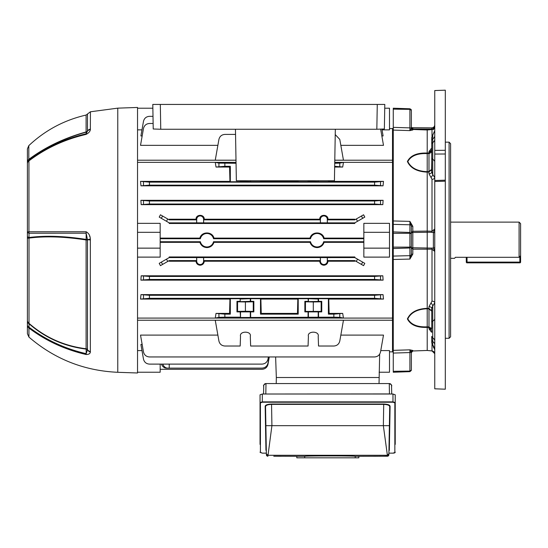 <?xml version="1.0" encoding="UTF-8"?>
<svg xmlns="http://www.w3.org/2000/svg" width="548" height="548" viewBox="0 0 548 548"><rect width="100%" height="100%" fill="white"/><g stroke="black" fill="none" stroke-linecap="round" stroke-linejoin="round"><path stroke-width="0.82" d="M196.698 257.615L196.698 261.067A3.452 3.452 0 0 0 200.15 264.52A3.452 3.452 0 0 0 203.596 261.067L203.596 257.615L196.657 257.574L196.657 260.588L196.026 261.225C196.307 263.65 197.684 264.979 200.15 265.225C202.609 264.985 203.986 263.65 204.274 261.225L203.637 260.588L320.375 260.588L320.375 257.574L203.637 257.574L203.637 260.588M320.416 257.615L320.416 261.067A3.452 3.452 0 0 0 323.861 264.52A3.452 3.452 0 0 0 327.314 261.067L327.314 257.615L320.375 257.574M204.274 261.225L319.737 261.225C320.025 263.65 321.402 264.979 323.861 265.225C326.327 264.985 327.704 263.65 327.985 261.225L327.355 260.588L354.789 260.588L356.255 261.43L357.556 259.17L354.789 257.574L354.789 256.964L169.222 256.964L169.222 257.574L196.657 257.574M160.167 241.73L200.363 241.73A6.747 6.747 0 0 0 213.514 241.73L310.497 241.73A6.747 6.747 0 0 0 323.649 241.73L363.845 241.73M160.167 242.339L199.89 242.339C201.089 245.634 203.438 247.388 206.939 247.586C210.439 247.388 212.788 245.641 213.98 242.339L310.031 242.339C311.223 245.634 313.572 247.388 317.073 247.586C320.573 247.388 322.923 245.641 324.121 242.339L323.649 241.73M213.98 242.339L213.514 241.73M392.512 351.864L389.491 351.864M141.98 350.583L137.534 350.583M217.878 335.095L140.514 335.095L143.487 351.967C144.282 355.049 146.261 356.707 149.433 356.954L374.579 356.954C377.75 356.707 379.73 355.049 380.524 351.967L383.497 335.095L340.835 335.095M318.196 336.417C319.669 330.766 306.935 330.766 308.408 336.417C306.935 330.766 319.669 330.766 318.196 336.417L318.532 346.021L333.848 346.021C337.013 345.774 339 344.117 339.787 341.034L343.452 320.251L215.254 320.251L218.919 341.034C219.714 344.117 221.693 345.774 224.865 346.021L240.182 346.021L240.517 336.417C239.044 330.766 251.772 330.766 250.306 336.417C251.772 330.766 239.044 330.766 240.517 336.417M380.771 350.583L389.491 350.583L389.491 372.236L379.113 372.236M268.362 356.954L267.986 359.125C267.191 362.201 265.211 363.865 262.04 364.112L149.433 364.112C146.261 363.865 144.282 362.201 143.487 359.125L140.905 344.487L142.165 344.487M137.534 129.862L141.98 129.862M384.73 108.209L389.491 108.209L389.491 129.862L382.031 129.862M153.002 116.334L149.433 116.334C146.261 116.58 144.282 118.245 143.487 121.32L140.905 135.952L142.165 135.952M381.846 135.952L383.107 135.952L381.915 129.184M335.232 134.582L339.787 139.404L343.452 160.194L334.787 160.194M235.996 160.194L215.254 160.194L218.919 139.404C219.714 136.329 221.693 134.664 224.865 134.418L235.544 134.418M217.878 145.343L140.514 145.343L143.487 128.479C144.282 125.396 146.261 123.732 149.433 123.485L153.125 123.485M380.655 129.218L383.497 145.343L340.835 145.343M308.408 336.417L308.072 346.021L250.642 346.021L250.306 336.417M224.865 314.148L230.324 314.148L230.324 298.687L240.182 298.687L240.182 301.325L236.962 301.325L236.962 311.887L240.182 311.887L240.517 317.504L333.848 317.169L333.848 314.148L342.699 313.401L343.452 318.066L215.254 318.066L216.015 313.401L224.865 314.148L224.865 317.169L240.182 317.169M230.324 314.148L229.571 313.401L229.941 299.071L140.514 299.071L140.973 294.619L383.038 294.619L383.497 299.071L328.773 299.071L329.143 313.401L342.699 313.401M216.015 313.401L229.571 313.401M224.865 317.169L218.919 317.34L215.254 318.066M343.452 318.066L339.787 317.34L333.848 317.169M236.037 162.379L215.254 162.379L218.919 163.105L236.051 163.277M334.732 163.277L339.787 163.105L343.452 162.379L334.746 162.379M224.865 163.277L224.865 166.297L230.324 166.297L229.571 167.044L216.015 167.044L215.254 162.379M140.514 181.374L149.433 182.135L149.433 185.156L140.973 185.827L140.514 181.374L229.941 181.374L230.324 181.758L230.324 166.297M230.324 181.758L240.182 181.758L240.182 180.772M224.865 166.297L216.015 167.044M196.026 261.225L169.222 261.225L169.222 260.588L196.657 260.588M169.222 260.588L160.448 265.657L159.215 263.348L169.222 257.574M357.556 259.17L364.797 263.348L363.571 265.657L356.255 261.43M354.789 260.588L354.789 261.225L327.985 261.225M137.534 318.087L392.512 318.087L392.512 320.231L137.534 320.231M334.787 160.208L392.512 160.208L392.512 162.359L334.746 162.359M236.037 162.359L137.534 162.359M140.905 200.308L383.107 200.308L382.833 204.644L141.179 204.644L140.905 200.308L149.433 200.993L374.579 200.993L383.107 200.308M382.833 275.802L141.179 275.802L149.433 276.432L374.579 276.432L382.833 275.802L383.107 280.131L374.579 279.446L374.579 276.432M149.433 276.432L149.433 279.446L140.905 280.131L383.107 280.131M140.905 280.131L141.179 275.802M363.845 238.106L324.121 238.106C322.491 231.249 311.661 231.256 310.031 238.106L213.98 238.106C212.35 231.249 201.52 231.256 199.89 238.106L160.167 238.106M389.491 232.304L363.845 232.304L363.845 223.331L389.491 223.331L389.491 257.115L363.845 257.115L363.845 248.141L389.491 248.141M324.121 242.339L363.845 242.339M137.534 257.115L160.167 257.115L160.167 248.141L137.534 248.141M137.534 232.304L160.167 232.304L160.167 223.331L137.534 223.331M327.314 222.831L327.314 219.378A3.452 3.452 0 0 0 323.861 215.926A3.452 3.452 0 0 0 320.416 219.378L320.416 222.831L327.355 222.872L327.355 219.858L354.789 219.858L354.789 219.214L327.985 219.214C328.136 214.076 319.6 214.056 319.737 219.214L204.274 219.214C204.418 214.076 195.889 214.056 196.026 219.214L169.222 219.214L169.222 219.858L196.657 219.858L196.657 222.872L169.222 222.872L159.215 217.097L160.448 214.789L169.222 219.858M356.255 219.015L363.571 214.789L364.797 217.097L357.556 221.276L356.255 219.015L354.789 219.858M169.222 222.872L169.222 223.481L354.789 223.481L354.789 222.872L357.556 221.276M343.452 162.379L342.699 167.044L334.677 166.297M334.664 167.044L342.699 167.044M328.786 180.772L328.773 181.374L383.497 181.374L383.038 185.827L374.579 185.156L374.579 182.135L383.497 181.374M140.973 185.827L383.038 185.827M229.941 181.374L229.571 167.044M319.737 219.214L320.375 219.858L320.375 222.872L203.637 222.872L203.637 219.858L204.274 219.214M203.637 219.858L320.375 219.858M327.355 219.858L327.985 219.214M327.355 222.872L354.789 222.872M319.737 261.225L320.375 260.588M327.314 257.615L354.789 257.574M327.355 257.574L327.355 260.588M196.026 219.214L196.657 219.858M363.845 238.716L323.649 238.716L324.121 238.106M310.031 238.106L310.497 238.716L213.514 238.716L213.98 238.106M310.497 241.73L310.031 242.339M199.89 238.106L200.363 238.716L160.167 238.716M200.363 241.73L199.89 242.339M160.167 369.29L262.04 369.29C265.211 369.044 267.191 367.386 267.986 364.304L269.28 356.954L275.623 356.954L276.336 377.517L378.928 377.517L276.336 377.517L276.233 383.552M323.649 238.716A6.747 6.747 0 0 0 310.497 238.716M213.514 238.716A6.747 6.747 0 0 0 200.363 238.716M162.838 364.112A6.035 5.227 90 0 0 167.763 368.119L169.222 368.119L169.222 364.112M169.222 368.119L262.04 368.119C265.211 367.872 267.191 366.215 267.986 363.132L269.075 356.954M167.763 368.119L166.455 368.119A6.035 5.227 -90 0 1 161.53 364.112M203.596 222.831L203.596 219.378A3.452 3.452 0 0 0 200.15 215.926A3.452 3.452 0 0 0 196.698 219.378L196.698 222.831L203.637 222.872M328.389 180.772L328.389 181.758L318.532 181.758L318.532 180.772M260.499 180.772L260.499 181.758L250.642 181.758L250.642 180.772M297.817 180.772L298.215 181.758L298.215 180.772M298.215 181.758L308.072 181.758L308.072 180.772M250.642 317.169L250.642 311.887L253.854 311.887L253.854 301.325L250.642 301.325L250.642 298.687L260.499 298.687L260.499 314.148L298.215 314.148L298.215 298.687L308.072 298.687L308.408 301.66L321.751 301.325L321.751 311.887L321.149 311.408L305.455 311.408L304.852 311.887L308.072 311.887L308.072 317.169M321.751 301.325L321.149 301.804L313.305 301.962L305.455 301.804L304.852 301.325L304.852 311.887M304.852 301.325L308.072 301.325M318.532 301.325L318.532 298.687L328.389 298.687L328.389 314.148L333.848 314.148M308.072 311.887L321.751 311.887M318.532 311.887L318.532 317.169M260.889 180.772L260.875 181.374L297.831 181.374M149.433 182.135L374.579 182.135M328.389 181.758L328.773 181.374M318.532 181.758L308.408 181.422L308.408 180.772M260.499 181.758L260.875 181.374M250.642 181.758L240.517 181.422L240.517 180.772M297.468 313.401L297.831 299.071L260.875 299.071L261.245 313.401L297.468 313.401L298.215 314.148M329.143 313.401L328.389 314.148M261.245 313.401L260.499 314.148M140.973 294.619L149.433 295.29L149.433 298.311L374.579 298.311L374.579 295.29L383.038 294.619M149.433 298.311L140.514 299.071M229.941 299.071L230.324 298.687M240.182 298.687L240.182 301.325M250.642 298.687L240.517 299.023M260.499 298.687L260.875 299.071M297.831 299.071L298.215 298.687M308.072 298.687L318.196 299.023L318.196 301.66M328.389 298.687L328.773 299.071M383.497 299.071L374.579 298.311M149.433 295.29L374.579 295.29M149.433 279.446L374.579 279.446M149.433 200.993L149.433 204.014L374.579 204.014L374.579 200.993M149.433 204.014L141.179 204.644M382.833 204.644L374.579 204.014M149.433 185.156L374.579 185.156M379.661 354.179L379.038 383.552M363.845 232.304L363.845 248.141M253.854 311.887L253.258 311.408L245.408 311.25L237.565 311.408L236.962 311.887M253.854 301.325L253.258 301.804L253.258 311.408M253.258 301.804L245.408 301.962L245.408 311.25M245.408 301.962L237.565 301.804L237.565 311.408M237.565 301.804L236.962 301.325M250.642 301.325L240.517 301.66M250.642 311.887L240.182 311.887M305.455 301.804L305.455 311.408M321.149 301.804L321.149 311.408M313.305 301.962L313.305 311.25M160.167 232.304L160.167 248.141M152.858 108.209L137.534 108.209M160.167 364.112L160.167 372.236L137.534 372.236M137.534 160.208L235.996 160.208M160.365 104.435L152.796 104.435L160.324 104.435L152.796 104.435L153.221 128.992L152.796 104.435M377.223 104.435L384.799 104.435L377.271 104.435L384.799 104.435L384.367 128.992L376.832 129.253L377.271 104.435L160.324 104.435L160.756 129.253L376.832 129.253M235.455 129.253L236.359 180.772L334.424 180.772L335.328 129.253M160.756 129.253L153.221 128.992M450.593 258.327L454.6 258.327L455.409 257.293L519.093 257.293L519.093 222.118L450.593 222.118M519.093 222.118L520.6 223.625L520.6 255.683L519.093 257.293M28.941 337.095L27.4 333.691L27.4 148.905L28.811 145.624L28.811 159.365C45.135 147.186 64.232 138.041 86.098 131.945L86.098 115.053L87.488 114.005L87.488 131.041A2.11 1.829 0 0 1 86.098 131.945L86.166 132.143C64.369 138.226 45.32 147.323 29.01 159.427L29.03 160.249C45.731 147.597 64.774 138.781 86.166 133.787A4.528 0.582 77 0 0 86.125 134.39C64.719 139.384 45.655 148.22 28.941 160.879L28.941 231.756L86.125 231.756C88.755 233.181 90.16 235.613 90.345 239.044L90.345 352.028C90.16 353.666 88.755 354.494 86.125 354.515C64.719 349.508 45.655 340.678 28.941 328.033L28.941 337.095C54.499 359.056 84.111 370.791 117.772 372.298L137.534 372.989L137.534 107.456L117.772 108.148L117.772 372.298M27.4 320.292A4.528 3.966 0 0 0 28.811 323.176C45.135 337.5 64.232 346.028 86.098 348.754L86.098 239.969A2.11 0.459 99.3 0 0 86.098 239.962C64.349 236.599 45.251 235.989 28.811 238.127L27.4 238.202L27.4 228.434M27.4 178.155L27.4 156.79M117.772 108.148L90.427 111.778L90.345 129.595C90.16 131.39 88.755 132.986 86.125 134.39M89.851 236.818L89.577 235.887M29.03 160.249A4.528 1.493 52.7 0 0 28.941 160.879A4.528 3.706 0 0 0 27.4 163.667A4.528 4.446 0 0 1 29.03 160.249M90.345 129.595A4.528 3.733 18.5 0 0 87.461 131.191L86.166 133.787L86.166 132.143A2.11 2.041 180 0 0 87.461 131.191L87.488 131.041A4.528 3.918 0 0 1 90.427 129.116M27.4 162.174A4.528 3.87 180 0 1 28.811 159.365L29.01 159.427A4.528 4.453 0 0 0 27.4 162.825M90.345 239.044L87.461 239.681L86.166 233.201L29.03 233.208L29.01 237.517C45.443 235.387 64.493 236.024 86.166 239.428L86.166 233.201A4.528 1.165 90 0 1 86.125 231.756M90.427 239.962L87.461 239.681A2.11 0.555 -0 0 0 86.166 239.428A2.11 0.459 99.3 0 1 86.098 239.962L87.488 239.962L87.488 349.658A2.11 1.829 180 0 0 86.098 348.754A2.11 0.521 -83.5 0 1 86.166 349.097C64.369 346.418 45.32 337.958 29.01 323.724L29.03 327.211C45.731 339.849 64.774 348.672 86.166 353.679L86.166 349.097A2.11 1.486 180 0 1 87.461 349.788L87.488 349.658A4.528 3.925 180 0 0 90.427 351.59M27.4 236.366A4.528 1.507 0 0 0 29.01 237.517L29.01 323.724A4.528 2.946 0 0 1 27.4 321.477M86.125 354.515A4.528 0.582 -77 0 1 86.166 353.679L87.461 349.788A4.528 3.966 -158.2 0 0 90.345 352.028M29.03 327.211A4.528 1.5 127.3 0 0 28.941 328.033A4.528 4.103 0 0 1 27.4 324.943A4.528 2.952 0 0 0 29.03 327.211M27.4 232.051A4.528 1.5 0 0 0 29.03 233.208A4.528 2.993 90.1 0 1 28.941 231.756A4.528 0.397 0 0 0 27.4 232.051M27.475 163.009A4.528 3.706 -0 0 0 27.4 163.667A4.528 4.446 0 0 1 27.496 162.749M520.6 255.683L520.6 262.102A0.754 0.754 0 0 1 519.846 262.855L467.04 262.855A0.754 0.754 0 0 1 466.286 262.102L466.286 257.293M467.04 257.293L467.04 262.102L519.846 262.102L519.846 262.855A0.754 0.754 0 0 0 520.6 262.102A0.754 0.754 0 0 1 519.846 262.855A0.754 0.754 0 0 0 520.6 262.102L519.846 262.102L519.846 256.491M434.756 240.223L434.756 388.813L445.312 389.196L445.312 181.176L434.756 181.484L434.756 240.223M434.756 181.484L434.756 150.371L445.312 150.296L445.312 181.176M445.312 150.296L445.312 90.18L434.756 90.55L434.756 150.371M434.756 154.05L445.312 153.995M434.756 180.498L445.312 180.182M411.815 247.901L411.39 247.785M411.37 240.223L411.37 247.744L411.37 240.223M431.735 319.183L431.735 311.189L428.981 308.894L427.207 308.771L427.207 326.841L428.981 326.937L431.735 329.156L428.981 327.485L427.207 327.382C417.021 327.759 410.418 324.93 407.397 318.909C410.459 312.305 417.062 308.777 427.207 308.332L428.981 308.456L428.981 306.633L432.002 301.14A3.021 1.658 180 0 1 434.756 302.784L432.742 306.003L432.742 345.295L434.756 349.788M431.735 332.328L428.981 328.882L428.981 308.456L431.735 311.189L431.735 308.435L432.742 306.003A3.021 1.315 -125.4 0 0 430.995 303.01M431.735 161.263L431.543 170.072M432.742 174.442L434.756 177.655A3.021 1.658 180 0 1 432.002 179.306L430.995 177.436A3.021 1.315 125.4 0 0 432.742 174.442L431.735 172.01L431.735 137.397L432.742 135.151L432.742 174.442M411.37 351.987A1.507 0.575 180 0 1 409.911 352.563L409.911 349.836L412.822 350.473L411.37 352.597L411.37 351.967L411.37 370.147L409.911 371.078L409.911 352.563L393.265 353.076L393.265 350.357L409.911 349.836L411.37 352.597L412.822 350.98L427.207 350.46L427.207 326.841C417.364 327.245 410.904 324.58 407.822 318.854C410.945 312.524 417.405 309.161 427.207 308.771L427.207 232.27L412.822 232.482L412.822 249.162L411.37 247.744L433.379 248.128L434.756 251.457L432.002 249.189L412.822 249.162L412.822 254.087L409.911 259.074L411.37 254.279A1.507 1.391 180 0 1 409.911 255.663L409.911 247.991L393.265 248.532L393.265 256.08L409.911 255.663L409.911 259.074L393.265 259.478L393.265 350.364M393.265 352.028L392.512 351.987L392.512 128.458L393.265 128.417M433.379 129.684L434.756 126.732L432.002 129.547L427.207 129.979L412.822 129.465L411.37 127.848L411.37 110.299L411.37 128.472A1.507 1.5 180 0 0 412.822 129.972L409.911 130.609L393.265 130.088L393.265 221.091M427.207 130.403L427.207 153.604C417.405 153.2 410.945 155.851 407.822 161.55C410.904 167.9 417.364 171.277 427.207 171.675L427.207 172.113C417.021 171.661 410.418 168.12 407.397 161.496C410.459 155.495 417.062 152.687 427.207 153.056L428.981 152.961L431.735 151.289L428.981 153.508L427.207 153.604L427.207 171.675L428.981 171.551L431.735 169.25L428.981 171.983L427.207 172.113L427.207 231.092L432.002 231.256L434.756 228.989L433.379 232.318L427.207 232.27L427.207 231.092L412.822 231.283L411.37 232.701L412.822 232.482L412.822 226.358L411.37 226.166L411.37 254.272L412.822 254.087M393.265 224.365L393.265 247.134L409.911 247.134L409.911 247.991L411.37 246.744L409.911 247.134L409.911 233.311L411.37 233.695L409.911 232.455L409.911 224.783L393.265 224.365L393.265 220.967L409.911 221.371L412.822 226.358M431.735 148.111L428.981 151.563A3.021 2.418 180 0 0 431.735 149.159L431.728 149.303M431.735 172.01A3.021 1.808 180 0 1 428.981 173.812L430.995 177.436M427.207 350.46L427.207 350.035L427.207 350.46L432.002 350.898L434.756 353.707C434.872 352.398 433.954 351.467 431.995 350.898L432.002 344.274M393.265 353.076L393.265 372.236L409.911 371.654L409.911 371.078L393.265 371.304M393.265 259.478L393.265 256.08M393.265 247.134L393.265 248.532M393.265 130.088L393.265 127.362L409.911 127.883L409.911 109.36L393.265 109.141L393.265 127.362M393.265 108.209L409.911 108.792L409.911 109.36L411.37 110.299L411.13 109.49L409.911 108.792L393.265 108.209L393.265 109.141M431.742 129.568L431.708 127.862L411.856 127.691L412.863 128.191A1.507 1.336 0 0 1 411.37 126.855L411.589 127.691M411.37 226.173A1.507 1.391 180 0 0 409.911 224.783L409.911 221.371L411.37 226.166L409.911 221.371M409.911 130.609L409.911 127.883A1.507 0.575 180 0 1 411.37 128.458L409.911 130.609M409.911 259.074L411.37 254.279M412.822 350.473A1.507 1.5 0 0 0 411.37 351.967L409.911 349.836M411.267 370.489L409.911 371.654M411.664 231.831L411.377 232.544M410.527 109.456L410.932 109.634M425.214 129.903L433.283 129.15M428.981 173.812L428.981 153.508L430.084 153.276M431.18 152.577L431.523 152.118M431.173 170.853L431.488 170.346M431.18 309.853L431.523 310.332M430.461 327.786L430.947 328.026M431.18 328.19L431.543 328.567M431.735 328.238L431.735 308.435A3.021 1.808 180 0 0 428.981 306.633M433.379 347.329L434.461 347.939L431.735 343.041L431.735 336.362A3.021 2.096 0 0 0 432.742 337.924A6.035 4.185 0 0 1 434.756 341.048M430.995 331.698A3.021 1.575 120.7 0 1 431.735 331.458M428.981 328.882A3.021 2.418 180 0 1 431.735 331.287L431.735 331.287M431.735 139.398L431.735 158.071A3.021 1.733 0 0 0 432.742 159.365A6.035 3.459 0 0 1 434.756 161.941M430.995 148.748A3.021 1.575 -120.7 0 0 431.735 148.988M432.002 136.171L431.995 129.54L427.207 129.979L412.829 129.458L412.822 129.972M428.981 153.508L428.981 151.563M432.002 247.997L432.002 301.14M434.756 233.421A1.507 1.103 180 0 0 433.379 232.318L433.379 248.128A1.507 1.103 180 0 0 434.756 247.025M432.002 232.441L432.002 179.306M445.312 338.287L449.086 338.287L449.086 142.158L445.312 142.158M449.086 142.158L450.593 143.665L450.593 336.78L449.086 338.287M263.554 393.93L263.739 385.778A2.26 2.26 -90 0 1 265.999 383.552L265.814 393.93L263.554 394.012L263.711 386.244C263.102 385.497 263.869 384.6 265.999 383.552L389.272 383.552L389.457 393.93L265.814 394.012M391.532 385.778A2.26 2.26 90 0 0 389.272 383.552A2.26 2.26 90 0 1 391.532 385.778L391.717 394.012L389.457 394.012M387.998 456.094L383.456 456.231L387.374 456.231A1.507 1.507 0 0 1 387.368 456.231L358.844 456.306L358.844 457.82L296.811 457.82L296.811 456.299L273.767 456.231M266.486 455.244A1.507 1.507 -1 0 1 266.39 454.751L265.547 406.602A0.377 0.356 -1 0 0 265.17 406.253C265.438 404.938 267.561 404.198 271.548 404.034L383.723 404.034C387.703 404.191 389.827 404.931 390.094 406.253A0.377 0.356 1 0 0 389.717 406.602L388.881 454.751A1.507 1.507 0 0 1 388.758 455.306M388.751 455.326A1.507 1.507 0 0 1 387.436 456.231M280.555 456.279L277.658 456.251M260.047 444.407L260.047 394.793L262.307 394.012L392.964 394.012L395.224 394.793L395.224 444.407M388.895 453.799L387.388 455.278L383.353 425.673L271.918 425.673L267.897 456.231A1.507 1.507 0 0 0 267.897 456.231L266.39 454.751L266.376 453.799L267.883 455.278L387.388 455.278L387.374 456.231L388.881 454.751L389.244 433.653L388.875 454.813M373.722 456.292L383.456 456.231M296.811 456.299L304.729 456.299C305.359 455.785 354.563 455.785 355.22 456.299L358.844 456.299M389.717 406.602C389.484 405.287 387.484 404.547 383.723 404.383L271.548 404.383L271.918 425.673L265.883 425.673L266.342 451.929M271.548 404.034L271.548 404.383C267.794 404.54 265.794 405.28 265.547 406.602M355.22 456.299L355.22 457.82M304.729 456.299L304.729 457.82M392.964 402.225L392.964 401.869L395.224 402.52A0.377 0.356 180 0 1 394.848 402.876L392.964 402.225L262.307 402.225L260.423 402.876A0.377 0.356 180 0 1 260.047 402.52L262.307 401.869L392.964 401.869L392.964 394.012M260.423 402.876L260.423 452.49A0.377 0.356 180 0 1 260.047 452.127L262.307 453.155L266.362 453.134M388.909 453.134L392.964 453.155C394.444 453.121 395.197 452.785 395.224 452.127A0.377 0.356 180 0 1 394.848 452.49L394.848 402.876M266.314 450.614L266.321 450.662A0.377 0.356 -1 0 0 265.944 450.312L265.17 406.253M390.094 406.253L389.327 450.312A0.377 0.356 1 0 0 388.95 450.662L388.957 450.614M203.596 261.067L204.116 261.067M327.314 261.067L327.834 261.067M166.455 259.17L167.763 261.43M167.763 219.015L166.455 221.276M250.306 311.552L250.306 317.504M240.517 311.552L240.517 317.504M250.306 299.023L250.306 301.66M318.196 311.552L318.196 317.504M308.408 311.552L308.408 317.504M308.408 299.023L308.408 301.66M250.306 181.422L250.306 180.772M318.196 181.422L318.196 180.772M196.698 219.378L196.177 219.378M203.596 219.378L204.116 219.378M320.416 261.067L319.895 261.067M196.698 261.067L196.177 261.067M320.416 219.378L319.895 219.378M327.314 219.378L327.834 219.378M361.399 216.042L362.708 218.303M362.708 262.143L361.399 264.403M161.304 218.303L162.612 216.042M162.612 264.403L161.304 262.143M218.919 166.469L218.919 163.105M218.919 317.34L218.919 313.977M143.487 204.185L143.487 200.821M143.487 298.482L143.487 295.119M143.487 279.624L143.487 276.261M143.487 185.327L143.487 181.963M339.787 163.105L339.787 166.469M380.524 276.261L380.524 279.624M380.524 181.963L380.524 185.327M380.524 200.821L380.524 204.185M380.524 295.119L380.524 298.482M339.787 313.977L339.787 317.34M467.04 262.855L467.04 262.102L466.286 262.102M412.863 128.191L412.863 128.972L431.708 129.088A3.021 2.13 180 0 0 431.735 129.088A3.021 2.13 180 0 0 434.598 127.629M434.756 318.498A6.035 3.459 0 0 1 432.742 321.08A3.021 1.733 0 0 0 431.735 322.368M434.756 344.808A6.035 4.343 0 0 0 432.742 341.568A3.021 2.171 0 0 1 431.735 339.952M434.756 135.637A6.035 4.343 0 0 1 432.742 138.87A3.021 2.171 0 0 0 431.735 140.494M434.756 139.398A6.035 4.185 0 0 1 432.742 142.521A3.021 2.096 0 0 0 431.735 144.083M393.265 233.311L409.911 233.311L409.911 232.455L393.265 231.914M411.377 128.027A1.507 1.069 -0 0 0 412.863 128.972L412.863 129.458M265.999 383.552A2.26 2.26 -90 0 0 263.739 385.778M389.327 450.312L388.95 450.696M266.321 450.696L265.944 450.312M388.909 453.155L392.964 453.155L394.848 452.49M260.423 452.49L262.307 453.155L266.362 453.155M389.388 425.673L383.353 425.673L383.723 404.034M262.307 394.012L262.307 402.225M392.512 128.575L389.491 128.575M384.799 104.435L384.367 128.992M28.811 145.624C45.155 130.266 64.246 120.081 86.098 115.053M90.427 111.778L87.488 114.005M431.708 127.862L431.735 127.862C433.571 127.684 434.578 126.677 434.756 124.848M432.742 135.151L434.756 130.65M412.829 129.458L411.37 127.848L411.849 129.027M431.995 129.54C433.845 129.129 434.763 128.198 434.756 126.732M427.207 129.979L432.173 129.527M412.829 350.987L427.207 350.467L432.598 351.015L434.571 352.734M391.717 393.93L391.56 386.244C392.163 385.497 391.402 384.6 389.272 383.552M267.835 456.231A1.507 1.507 0 0 1 266.39 454.751L266.39 454.813M267.273 456.094L267.897 456.231M281.295 456.292L274.315 456.237M374.161 456.285L375.914 456.265M376.134 456.265L377.634 456.251M379.456 456.237L381.429 456.231"/></g></svg>
